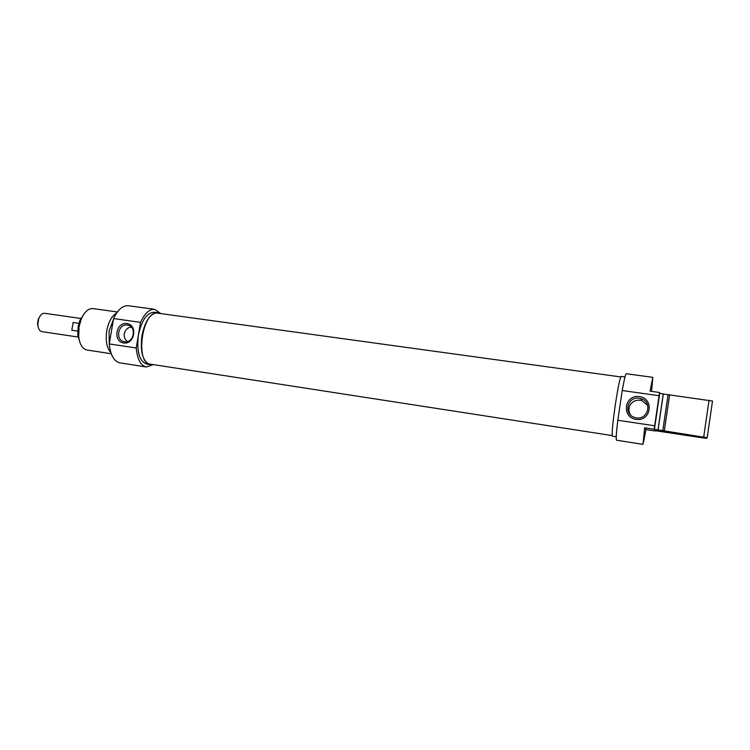 <?xml version="1.0" encoding="UTF-8"?>
<svg xmlns="http://www.w3.org/2000/svg" width="750" height="750" viewBox="0 0 750 750"><rect width="100%" height="100%" fill="white"/><g stroke="black" fill="none" stroke-linecap="round" stroke-linejoin="round"><path stroke-width="1.12" d="M620.775 376.931L157.8 313.191C142.613 309.544 134.616 362.681 150.131 364.116L612.197 435.581M40.341 315.666L38.175 319.378L37.509 323.981L38.512 328.163M78.75 337.144L41.962 331.65C39.506 331.041 38.128 328.631 37.847 324.422L38.634 319.05C40.106 315.103 42.113 313.191 44.644 313.303L81.469 318.572M77.663 331.097L71.803 330.234L73.134 322.481L78.891 323.316M71.803 330.234L73.134 322.481M127.575 341.531C121.528 337.547 124.144 327.928 131.213 327.009M84.572 313.181L79.969 320.175L78.112 326.737L77.775 335.184L80.184 343.2M124.547 341.766L124.228 341.709C114.6 340.191 118.425 322.706 127.847 325.162C137.1 326.737 133.763 343.566 124.547 341.766M123.637 342.975C134.653 344.728 137.981 325.003 126.928 323.541C115.959 321.881 112.641 341.428 123.637 342.975M136.228 347.981L140.55 322.369C144.722 313.294 149.447 308.953 154.744 309.337L128.25 305.719C122.737 305.306 117.853 309.581 113.578 318.553L109.266 343.931C110.438 355.153 113.981 361.453 119.897 362.859L146.316 366.975C140.634 365.606 137.278 359.278 136.228 347.981L109.266 343.931M113.578 318.553L140.55 322.369M111.244 353.738L86.953 350.016C82.462 348.984 79.706 344.503 78.684 336.553L79.078 326.747L81.234 319.116C84.488 311.794 88.406 308.287 93.009 308.588L117.347 311.981M116.569 313.087C111.797 315.881 108.534 321.778 106.753 330.778C105.384 340.725 106.734 347.953 110.812 352.453M160.162 313.509L157.856 312.703C150.488 313.003 145.172 320.663 141.9 335.681C140.034 352.172 142.819 361.828 150.262 364.631L152.709 364.519M150.262 364.631L146.822 364.097C139.331 361.284 136.519 351.647 138.394 335.166C141.656 320.166 147 312.525 154.406 312.225L157.856 312.703M154.744 309.337L160.762 313.594M153.309 364.613L146.316 366.975M113.409 319.556L109.031 331.219L109.275 344.053M111.778 329.137L110.991 333.797M678.516 433.491L668.456 431.972M683.391 434.466L664.003 431.447L683.391 434.466M655.087 430.988L645.994 429.609L644.634 427.762L707.184 437.728L706.444 438.291L702.722 437.878L655.134 430.678M707.184 437.728L712.5 401.034L663.319 394.022L659.728 393.253L659.597 392.494L650.034 391.144L652.828 377.353L651.572 391.359M645.994 429.609L643.041 444.356L644.634 427.762M709.041 400.2L703.697 437.034M664.294 431.081L669.637 394.65M662.747 430.969L668.072 394.688M658.003 430.247L663.319 394.022M657.947 430.116L663.291 393.759M654.384 429.581L659.728 393.253M654.197 429.206L654.666 425.784L617.812 420.253C616.303 432.919 615.872 439.575 616.519 440.222L643.041 444.356M652.828 377.353L626.241 373.725C625.519 374.016 624.188 379.613 622.238 390.516L659.081 395.728L659.597 392.494M654.666 425.784L659.081 395.728M647.709 405.431L641.859 400.613L640.228 400.247C635.794 399.834 632.419 401.438 630.103 405.066C628.369 408.403 628.509 411.694 630.525 414.919M639.253 398.269L640.941 398.653C653.362 402.019 647.531 421.341 635.222 417.591C623.062 414.909 627.019 396.019 639.253 398.269M639.441 396.572C624.478 394.322 621.066 417.216 636.075 419.353C651.131 421.725 654.534 398.588 639.441 396.572M622.238 390.516L617.812 420.253M616.247 436.781L612.441 436.191C611.663 434.166 612.628 423.666 615.328 404.691C618.028 387.188 619.978 377.766 621.178 376.425L624.994 376.95M128.325 325.284L127.847 325.162M77.775 335.184L78.684 336.553M79.969 320.175L81.234 319.116M641.859 400.613L640.941 398.653"/></g></svg>
